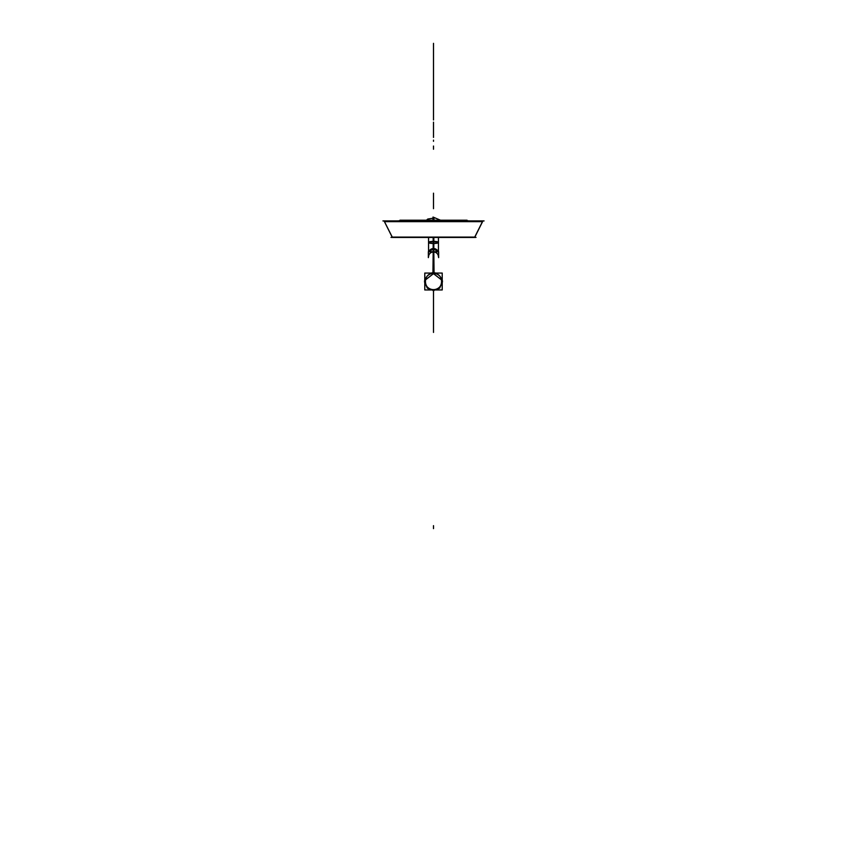 <?xml version="1.0" encoding="UTF-8"?>
<svg xmlns="http://www.w3.org/2000/svg" width="867" height="867" viewBox="0 0 867 867"><rect width="100%" height="100%" fill="white"/><g stroke="black" fill="none" stroke-linecap="round" stroke-linejoin="round"><path stroke-width="1.3" d="M433.446 220.922L472.027 220.912L431.051 221.432M435.917 220.912L394.973 220.912L435.949 221.432M435.722 220.857L398.083 220.857L435.722 220.912M431.278 220.857L468.917 220.857L431.278 220.912M435.592 220.229L400.12 220.229L435.592 220.229L435.689 220.857M431.408 220.229L466.88 220.229L431.408 220.229L431.311 220.857M399.893 220.24L399.893 220.944M467.107 220.24L467.107 220.944M426.488 220.229L427.745 219.048L433.879 218.094L434.009 220.229M432.926 220.229L433.023 217.064L440.512 220.229M433.814 237.428L433.814 241.557L428.558 242.619L428.558 237.428L428.558 251.788L428.558 242.131L433.814 241.167L433.814 248.612L428.851 251.788A4.942 4.779 0 0 1 433.5 248.547L433.5 241.373A4.942 1.073 180 0 0 428.558 242.435A4.942 1.073 0 0 1 433.5 241.373L433.5 237.428L433.5 241.373A4.942 1.073 0 0 1 438.442 242.435L438.442 237.428L438.442 242.619L433.186 241.557L433.186 237.428M433.814 252.048L433.814 248.493M428.558 256.762A4.942 4.779 0 0 1 433.5 251.972A4.942 4.779 0 0 1 438.442 256.762M433.5 251.788L433.5 248.547A4.942 4.779 180 0 0 428.829 251.788A4.942 4.779 180 0 1 433.5 248.547L433.5 251.788L433.5 248.547A4.942 4.779 0 0 1 438.171 251.788A4.942 4.779 180 0 0 433.5 248.547L433.5 241.373L433.5 248.547A4.942 4.779 180 0 1 438.171 251.788L433.186 248.612L433.186 241.167L438.442 242.131L438.442 251.788L438.442 242.435A4.942 1.073 180 0 0 433.5 241.373A4.942 1.073 0 0 1 438.442 242.402A4.942 1.073 0 0 1 433.814 243.508M438.637 257.607L438.637 251.788L428.363 251.788L428.363 257.607M433.186 252.048L433.186 248.493M432.98 273.43C444.403 272.346 444.403 290.673 432.98 289.589L432.936 290.521L439.634 288.191L442.452 281.873L442.343 280.529L432.936 273.213L433.197 251.571M433.543 272.78A8.876 8.594 0 0 1 435.754 273.062A8.876 8.594 180 0 0 433.5 272.78A8.876 8.594 0 0 1 433.543 272.78A8.876 8.594 0 0 0 433.5 272.78L433.5 272.78A8.876 8.594 180 0 0 431.246 273.062A8.876 8.594 0 0 1 433.5 272.78L433.5 251.972A4.942 4.779 0 0 1 438.377 256.014L438.301 255.537M433.5 251.972L433.5 272.78L433.5 251.972A4.942 4.779 0 0 0 428.623 256.014L428.699 255.537M433.543 273.387A8.377 8.117 0 0 1 441.877 281.526A8.377 8.117 0 0 1 433.457 289.621A8.377 8.117 0 0 1 425.123 281.482A8.377 8.117 0 0 1 433.543 273.387A8.377 8.117 0 0 1 441.877 281.526A8.377 8.117 0 0 1 433.457 289.621A8.377 8.117 0 0 1 425.123 281.482A8.377 8.117 0 0 1 433.543 273.387A8.377 8.117 0 0 1 441.877 281.526A8.377 8.117 0 0 1 433.457 289.621A8.377 8.117 0 0 1 425.123 281.482A8.377 8.117 0 0 1 433.543 273.387M442.213 273.062L424.787 273.062L424.787 289.946L442.213 289.946L442.213 273.062M432.947 289.968L434.02 289.589L434.064 290.521L427.366 288.191L424.548 281.873L424.657 280.529L434.064 273.213L433.803 251.571M434.02 289.589C422.597 290.673 422.597 272.346 434.02 273.43M382.943 220.922L484.057 220.922L382.943 220.922M384.547 221.659L385.002 220.922L384.547 221.659L482.453 221.659L481.998 220.922L482.453 221.659M384.439 221.638L482.561 221.638L384.439 221.638L392.187 237.125L474.813 237.125L482.561 221.638L474.813 237.125L392.187 237.125L384.439 221.638L482.561 221.638L474.813 237.125L392.187 237.125L384.439 221.638M384.449 221.659L384.85 220.922L482.713 221.323L474.661 237.428L482.713 221.323M392.339 237.428L384.287 221.323L392.339 237.428L474.585 237.428L482.616 221.323L482.117 220.922L482.605 221.323M392.415 237.428L384.287 221.323M390.984 237.395L476.016 237.395M392.252 237.103L474.748 237.103M433.5 110.553L433.5 43.35L433.5 110.553C433.5 119.039 433.5 119.039 433.5 110.553C433.5 102.078 433.5 102.078 433.5 110.553L433.5 119.949L433.5 110.553C433.5 104.181 433.5 104.181 433.5 110.553C433.5 116.937 433.5 116.937 433.5 110.553C433.5 115.235 433.5 115.235 433.5 110.553C433.5 105.882 433.5 105.882 433.5 110.553C433.5 125.433 433.5 125.433 433.5 110.553C433.5 95.684 433.5 95.684 433.5 110.553C433.5 103.867 433.5 103.867 433.5 110.553C433.5 117.251 433.5 117.251 433.5 110.553L433.5 113.078L433.5 110.553C433.5 125.433 433.5 125.433 433.5 110.553C433.5 95.684 433.5 95.684 433.5 110.553C433.5 103.867 433.5 103.867 433.5 110.553C433.5 117.251 433.5 117.251 433.5 110.553L433.5 112.157L433.5 110.553C433.5 89.095 433.5 89.095 433.5 110.553C433.5 132.022 433.5 132.022 433.5 110.553L433.5 110.553C433.5 98.979 433.5 98.979 433.5 110.553C433.5 122.139 433.5 122.139 433.5 110.553L433.5 61.936L433.5 110.553C433.5 138.178 433.5 138.178 433.5 110.553C433.5 82.929 433.5 82.929 433.5 110.553C433.5 129.259 433.5 129.259 433.5 110.553C433.5 91.859 433.5 91.859 433.5 110.553C433.5 93.029 433.5 93.029 433.5 110.553C433.5 128.088 433.5 128.088 433.5 110.553M433.5 76.957L433.5 45.268L433.5 76.957C433.5 48.27 433.5 48.27 433.5 76.957C433.5 105.644 433.5 105.644 433.5 76.957C433.5 54.426 433.5 54.426 433.5 76.957C433.5 99.477 433.5 99.477 433.5 76.957M433.5 63.811L433.5 90.948L433.5 63.811M433.5 84.565L433.5 69.338L433.5 84.565M433.5 74.443L433.5 66.336L433.5 74.443M433.5 65.144L433.5 66.336L433.5 65.144M433.5 88.77L433.5 85.866L433.5 88.77M433.5 111.139L433.5 107.02L433.5 111.139M433.5 114.812L433.5 117.782L433.5 114.812M433.5 112.439L433.5 113.176L433.5 112.439M433.5 112.049L433.5 110.597L433.5 112.049M433.5 237.428L433.5 241.373A4.942 1.073 0 0 0 428.558 242.402A4.942 1.073 0 0 0 433.186 243.508M433.5 95.522L433.5 93.3L433.5 95.522M433.5 123.732L433.5 137.409L433.5 123.732M424.787 282.989A8.876 8.594 0 0 1 424.787 279.759M431.246 273.062A8.876 8.594 0 0 1 433.5 272.78L433.5 272.791M433.5 332.419L433.5 290.532L433.5 332.419M433.5 124.642L433.5 122.171L433.5 124.642M433.5 128.013L433.5 127.189L433.5 128.013M433.5 208.676L433.5 193.189L433.5 208.676M433.5 110.597L433.5 112.168L433.5 110.597M433.5 87.242L433.5 89.312L433.5 87.242M433.5 89.312L433.5 86.841L433.5 89.312M433.5 112.331L433.5 111.344L433.5 112.331M433.5 149.232L433.5 146.046L433.5 149.232M433.5 92.249L433.5 91.176L433.5 92.249M433.5 119.516L433.5 118.205L433.5 119.516M433.5 61.308L433.5 62.727L433.5 61.308M433.5 110.282L433.5 109.155L433.5 110.282M433.5 62.11L433.5 91.804L433.5 62.11M433.5 141.31L433.5 140.151L433.5 141.31M433.5 528.621L433.5 525.662L433.5 528.621M442.213 279.759L442.343 280.529M442.213 283L442.3 280.29L442.213 283M424.787 283L424.7 280.29L424.787 283M482.551 221.659L482.117 220.922"/></g></svg>
